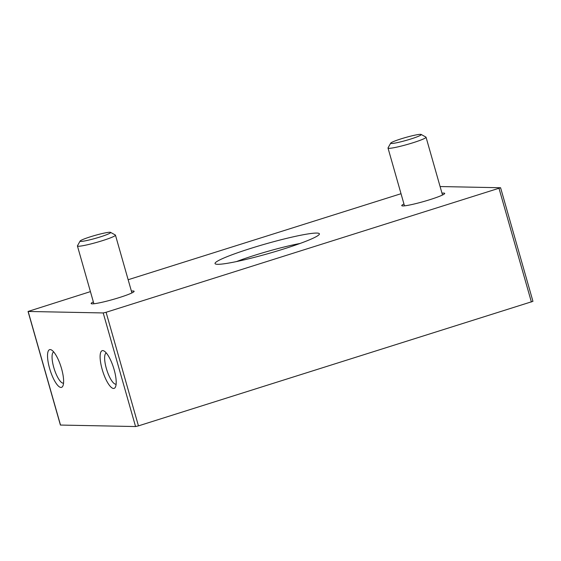 <?xml version="1.0" encoding="UTF-8"?>
<svg xmlns="http://www.w3.org/2000/svg" width="561" height="561" viewBox="0 0 561 561"><rect width="100%" height="100%" fill="white"/><g stroke="black" fill="none" stroke-linecap="round" stroke-linejoin="round"><path stroke-width="0.84" d="M90.426 291.622L28.05 311.46L60.406 425.056L135.566 426.542L138.448 425.876L532.95 301.341L500.594 187.746L440.09 186.54M102.179 369.411A19.768 5.687 72.5 0 1 104.115 351.032A19.768 5.687 72.5 0 1 113.581 367.82A19.768 5.687 72.5 0 1 115.454 386.999A19.768 5.687 72.5 0 1 102.179 369.411M49.599 368.395A19.768 5.687 72.5 0 1 51.535 350.008A19.768 5.687 72.5 0 1 61.002 366.796A19.768 5.687 72.5 0 1 62.874 385.982A19.768 5.687 72.5 0 1 49.599 368.395M28.05 311.46L103.203 312.947L106.092 312.281L500.594 187.746M401.024 193.713L128.153 279.729M441.977 193.166A22.335 2.062 164.1 0 1 444.712 193.391A22.335 2.062 164.1 0 1 423.793 201.49A22.335 2.062 164.1 0 1 401.746 205.628A22.335 2.062 164.1 0 1 403.955 204.001M131.386 291.082A22.335 2.062 164.1 0 1 134.121 291.306A22.335 2.062 164.1 0 1 113.203 299.406A22.335 2.062 164.1 0 1 91.155 303.543A22.335 2.062 164.1 0 1 93.357 301.916M316.769 233.067A54.263 5.014 164.1 0 1 319.293 234.337A54.263 5.014 164.1 0 1 268.586 253.509A54.263 5.014 164.1 0 1 215.382 263.936A54.263 5.014 164.1 0 1 255.851 246.812A54.263 5.014 164.1 0 1 316.769 233.067M236.525 261.566A47.145 4.355 164.1 0 1 300.079 243.46M63.54 383.135A16.346 4.705 72.5 0 1 53.765 367.427A16.346 4.705 72.5 0 1 53.716 351.957M116.12 384.152A16.346 4.705 72.5 0 1 106.338 368.444A16.346 4.705 72.5 0 1 106.288 352.981M80.125 241.041L77.46 245.781A19.768 1.823 -15.9 0 0 77.425 245.963A19.768 1.823 -15.9 0 0 102.411 240.669A19.768 1.823 -15.9 0 0 115.447 235.136A19.768 1.823 -15.9 0 0 115.321 234.996L110.559 232.373A15.89 1.466 -15.9 0 0 94.977 235.424A15.89 1.466 -15.9 0 0 80.125 241.041A15.89 1.466 -15.9 0 0 100.181 236.931A15.89 1.466 -15.9 0 0 110.559 232.373M390.715 143.125L388.051 147.866A19.768 1.823 -15.9 0 0 388.016 148.055A19.768 1.823 -15.9 0 0 413.001 142.753A19.768 1.823 -15.9 0 0 426.044 137.221A19.768 1.823 -15.9 0 0 425.918 137.08L421.15 134.458A15.89 1.466 -15.9 0 0 405.568 137.508A15.89 1.466 -15.9 0 0 390.715 143.125A15.89 1.466 -15.9 0 0 410.771 139.016A15.89 1.466 -15.9 0 0 421.15 134.458M103.203 312.947L135.566 426.542M28.162 311.495L60.525 425.091M106.092 312.281L138.448 425.876M499.024 188.405L531.386 302M131.912 292.926L115.447 235.136M93.883 303.76L77.425 245.963M442.503 195.011L426.044 137.221M404.481 205.845L388.016 148.055"/></g></svg>

